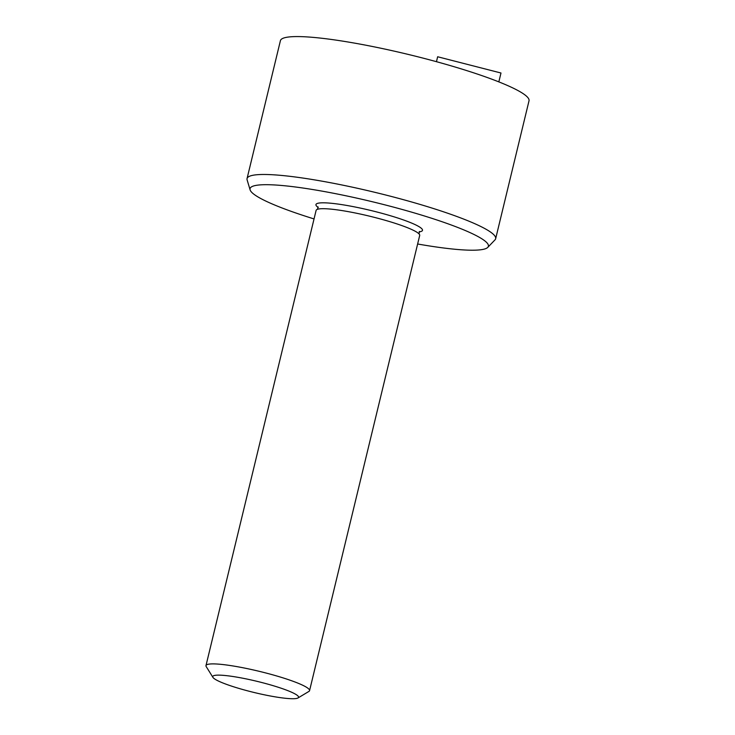 <?xml version="1.0" encoding="UTF-8"?>
<svg xmlns="http://www.w3.org/2000/svg" width="735" height="735" viewBox="0 0 735 735"><rect width="100%" height="100%" fill="white"/><g stroke="black" fill="none" stroke-linecap="round" stroke-linejoin="round"><path stroke-width="1.1" d="M498.835 81.879L500.985 73.004L437.647 56.76L436.461 61.685M215.888 679.719A44.155 5.761 13.6 0 1 212.929 677.376A44.155 5.761 13.6 0 1 257.002 681.327A44.155 5.761 13.6 0 1 298.006 697.956A44.155 5.761 13.6 0 1 260.438 693.959A44.155 5.761 13.6 0 1 215.888 679.719M212.929 677.376L206.213 666.599A53.287 6.955 13.6 0 1 205.984 665.598A53.287 6.955 13.6 0 1 259.409 671.367A53.287 6.955 13.6 0 1 309.564 690.652A53.287 6.955 13.6 0 1 308.902 691.433L298.006 697.956M205.984 665.598L316.105 210.394A53.287 6.955 13.6 0 1 317.842 209.19A53.287 6.955 13.6 0 1 348.326 211.652A53.287 6.955 13.6 0 1 418.702 233.583A53.287 6.955 13.6 0 1 419.694 235.457L309.564 690.652M314.038 218.929A122.616 16.005 13.6 0 1 250.111 189.887A122.616 16.005 13.6 0 1 372.985 201.895A122.616 16.005 13.6 0 1 487.764 247.383A122.616 16.005 13.6 0 1 417.627 243.992M487.764 247.383L494.995 239.867A127.89 16.694 -166.4 0 0 495.656 238.719A127.89 16.694 -166.4 0 0 375.282 192.423A127.89 16.694 -166.4 0 0 247.052 178.577A127.89 16.694 -166.4 0 0 247.116 179.9L250.111 189.887M495.656 238.719L529.016 100.814A127.89 16.694 -166.4 0 0 408.642 54.519A127.89 16.694 -166.4 0 0 280.412 40.673L247.052 178.577M419.115 231.892A54.813 7.157 -166.4 0 0 406.381 221.005A54.813 7.157 -166.4 0 0 349.088 205.855A54.813 7.157 -166.4 0 0 318.246 207.49M317.483 209.31L318.062 206.912M419.547 231.461L418.959 233.868"/></g></svg>

